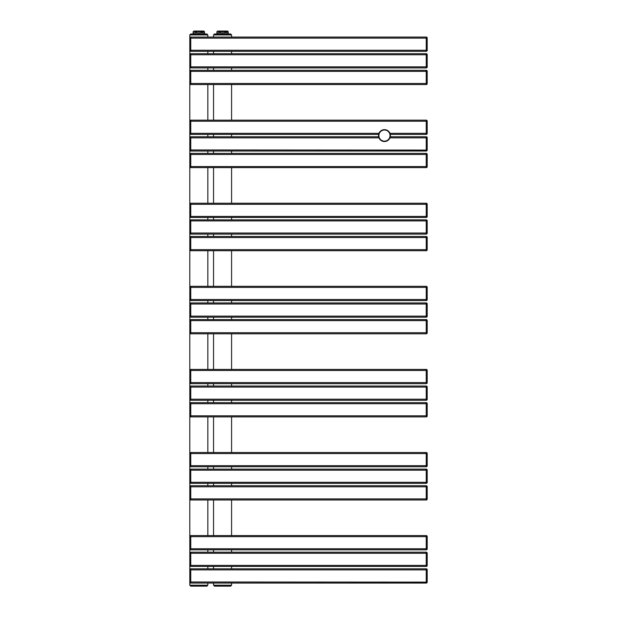 <?xml version="1.0" encoding="UTF-8"?>
<svg xmlns="http://www.w3.org/2000/svg" width="617" height="617" viewBox="0 0 617 617"><rect width="100%" height="100%" fill="white"/><g stroke="black" fill="none" stroke-linecap="round" stroke-linejoin="round"><path stroke-width="0.93" d="M214.492 33.981L230.635 33.981L231.583 34.93L213.544 34.93L214.492 33.981M213.544 585.201L231.583 585.201L230.635 586.15L214.492 586.15L213.544 585.201L213.544 583.065M189.805 585.201L207.844 585.201L206.896 586.15L190.753 586.15L189.805 585.201L189.805 569.769A0.949 0.949 0 0 1 190.753 568.82L426.247 568.82L426.247 583.065L190.753 583.065L190.753 581.993L427.195 582.116A0.949 0.949 0 0 1 426.247 583.065M198.828 33.981L206.896 33.981L207.844 34.93L189.805 34.93L190.753 33.981L198.828 33.981M189.805 565.496A0.949 0.949 0 0 0 190.753 566.445A0.949 0.949 0 0 1 189.805 565.496L189.805 569.892L190.753 569.892L190.753 581.993L189.805 582.116A0.949 0.949 0 0 0 190.753 583.065M427.195 569.769A0.949 0.949 0 0 0 426.247 568.82A0.949 0.949 0 0 1 427.195 569.769L427.195 581.993M426.247 552.2A0.949 0.949 0 0 1 427.195 553.156L427.195 565.38L189.805 565.38L189.805 553.156A0.949 0.949 0 0 1 190.753 552.2L426.247 552.2L426.247 566.445L190.753 566.445L190.753 552.2A0.949 0.949 0 0 0 189.805 553.156M427.195 565.38L427.195 565.496A0.949 0.949 0 0 1 426.247 566.445M189.805 548.883A0.949 0.949 0 0 0 190.753 549.832A0.949 0.949 0 0 1 189.805 548.883L189.805 536.535A0.949 0.949 0 0 1 190.753 535.587L426.247 535.587L426.247 549.832L190.753 549.832L190.753 535.587A0.949 0.949 0 0 0 189.805 536.535M426.247 535.587A0.949 0.949 0 0 1 427.195 536.535L427.195 548.883A0.949 0.949 0 0 1 426.247 549.832M427.195 536.651L189.805 536.651L189.805 499.03A0.949 0.949 0 0 0 190.753 499.978L426.247 499.978A0.949 0.949 0 0 0 427.195 499.03L426.247 498.906L426.247 499.978M190.753 499.978L190.753 498.906L189.805 498.906L189.805 486.682A0.949 0.949 0 0 1 190.753 485.733L426.247 485.733L426.247 498.906L190.753 498.906L190.753 486.805L427.195 486.805L427.195 498.906M427.195 486.682A0.949 0.949 0 0 0 426.247 485.733A0.949 0.949 0 0 1 427.195 486.682L427.195 486.805M189.805 482.409A0.949 0.949 0 0 0 190.753 483.358A0.949 0.949 0 0 1 189.805 482.409L189.805 470.069A0.949 0.949 0 0 1 190.753 469.121L426.247 469.121L426.247 483.358L190.753 483.358L190.753 469.121A0.949 0.949 0 0 0 189.805 470.069M426.247 469.121A0.949 0.949 0 0 1 427.195 470.069L427.195 482.409A0.949 0.949 0 0 1 426.247 483.358M189.805 465.796A0.949 0.949 0 0 0 190.753 466.745A0.949 0.949 0 0 1 189.805 465.796L189.805 453.449A0.949 0.949 0 0 1 190.753 452.5L426.247 452.5L426.247 466.745L190.753 466.745L190.753 452.5A0.949 0.949 0 0 0 189.805 453.449M426.247 452.5A0.949 0.949 0 0 1 427.195 453.449L427.195 465.796A0.949 0.949 0 0 1 426.247 466.745M427.195 453.572L189.805 453.572L189.805 415.943A0.949 0.949 0 0 0 190.753 416.891L426.247 416.891A0.949 0.949 0 0 0 427.195 415.943L426.247 415.827L426.247 416.891M190.753 416.891L190.753 415.827L189.805 415.827L189.805 403.595A0.949 0.949 0 0 1 190.753 402.646L426.247 402.646L426.247 415.827L190.753 415.827L190.753 403.719L427.195 403.719L427.195 415.827M427.195 403.595A0.949 0.949 0 0 0 426.247 402.646A0.949 0.949 0 0 1 427.195 403.595L427.195 403.719M189.805 399.322A0.949 0.949 0 0 0 190.753 400.271A0.949 0.949 0 0 1 189.805 399.322L189.805 386.982A0.949 0.949 0 0 1 190.753 386.034L426.247 386.034L426.247 400.271L190.753 400.271L190.753 386.034A0.949 0.949 0 0 0 189.805 386.982M426.247 386.034A0.949 0.949 0 0 1 427.195 386.982L427.195 399.322A0.949 0.949 0 0 1 426.247 400.271M189.805 382.71A0.949 0.949 0 0 0 190.753 383.658A0.949 0.949 0 0 1 189.805 382.71L189.805 370.362A0.949 0.949 0 0 1 190.753 369.413L426.247 369.413L426.247 383.658L190.753 383.658L190.753 369.413A0.949 0.949 0 0 0 189.805 370.362M426.247 369.413A0.949 0.949 0 0 1 427.195 370.362L427.195 382.71A0.949 0.949 0 0 1 426.247 383.658M427.195 370.485L189.805 370.485L189.805 332.856A0.949 0.949 0 0 0 190.753 333.805L426.247 333.805A0.949 0.949 0 0 0 427.195 332.856L426.247 332.74L426.247 333.805M190.753 333.805L190.753 332.74L189.805 332.74L189.805 320.508A0.949 0.949 0 0 1 190.753 319.56L426.247 319.56L426.247 332.74L190.753 332.74L190.753 320.632L427.195 320.632L427.195 332.74M427.195 320.508A0.949 0.949 0 0 0 426.247 319.56A0.949 0.949 0 0 1 427.195 320.508L427.195 320.632M189.805 316.236A0.949 0.949 0 0 0 190.753 317.192A0.949 0.949 0 0 1 189.805 316.236L189.805 303.896A0.949 0.949 0 0 1 190.753 302.947L426.247 302.947L426.247 317.192L190.753 317.192L190.753 302.947A0.949 0.949 0 0 0 189.805 303.896M426.247 302.947A0.949 0.949 0 0 1 427.195 303.896L427.195 316.236A0.949 0.949 0 0 1 426.247 317.192M189.805 299.623A0.949 0.949 0 0 0 190.753 300.572A0.949 0.949 0 0 1 189.805 299.623L189.805 287.275A0.949 0.949 0 0 1 190.753 286.327L426.247 286.327L426.247 300.572L190.753 300.572L190.753 286.327A0.949 0.949 0 0 0 189.805 287.275M426.247 286.327A0.949 0.949 0 0 1 427.195 287.275L427.195 299.623A0.949 0.949 0 0 1 426.247 300.572M427.195 287.399L189.805 287.399L189.805 249.769A0.949 0.949 0 0 0 190.753 250.718L426.247 250.718A0.949 0.949 0 0 0 427.195 249.769L426.247 249.654L426.247 250.718M190.753 250.718L190.753 249.654L189.805 249.654L189.805 237.429A0.949 0.949 0 0 1 190.753 236.473L426.247 236.473L426.247 249.654L190.753 249.654L190.753 237.545L427.195 237.545L427.195 249.654M427.195 237.429A0.949 0.949 0 0 0 426.247 236.473A0.949 0.949 0 0 1 427.195 237.429L427.195 237.545M189.805 233.157A0.949 0.949 0 0 0 190.753 234.105A0.949 0.949 0 0 1 189.805 233.157L189.805 220.809A0.949 0.949 0 0 1 190.753 219.86L426.247 219.86L426.247 234.105L190.753 234.105L190.753 219.86A0.949 0.949 0 0 0 189.805 220.809M426.247 219.86A0.949 0.949 0 0 1 427.195 220.809L427.195 233.157A0.949 0.949 0 0 1 426.247 234.105M189.805 216.536A0.949 0.949 0 0 0 190.753 217.485A0.949 0.949 0 0 1 189.805 216.536L189.805 204.188A0.949 0.949 0 0 1 190.753 203.24L426.247 203.24L426.247 217.485L190.753 217.485L190.753 203.24A0.949 0.949 0 0 0 189.805 204.188M426.247 203.24A0.949 0.949 0 0 1 427.195 204.188L427.195 216.536A0.949 0.949 0 0 1 426.247 217.485M427.195 204.312L189.805 204.312L189.805 166.683A0.949 0.949 0 0 0 190.753 167.631L426.247 167.631A0.949 0.949 0 0 0 427.195 166.683L426.247 166.567L426.247 167.631M190.753 167.631L190.753 166.567L189.805 166.567L189.805 154.343A0.949 0.949 0 0 1 190.753 153.394L426.247 153.394L426.247 166.567L190.753 166.567L190.753 154.458L427.195 154.458L427.195 166.567M427.195 154.343A0.949 0.949 0 0 0 426.247 153.394A0.949 0.949 0 0 1 427.195 154.343L427.195 154.458M427.195 149.946L427.195 137.722A0.949 0.949 0 0 0 426.247 136.773L426.247 151.018A0.949 0.949 0 0 0 427.195 150.07L190.753 149.946L190.753 136.773L378.653 136.773M189.805 133.449A0.949 0.949 0 0 0 190.753 134.398A0.949 0.949 0 0 1 189.805 133.449L189.805 121.102A0.949 0.949 0 0 1 190.753 120.153L426.247 120.153A0.949 0.949 0 0 1 427.195 121.102L427.195 133.449A0.949 0.949 0 0 1 426.247 134.398L390.276 134.398M390.276 136.773L426.247 136.773M426.247 151.018L190.753 151.018A0.949 0.949 0 0 1 189.805 150.07L189.805 137.722A0.949 0.949 0 0 1 190.753 136.773A0.949 0.949 0 0 0 189.805 137.722M378.977 137.838L189.805 137.838L189.805 133.334L190.753 133.334L190.753 134.398L378.653 134.398M378.977 133.334L190.753 133.334L190.753 121.225L189.805 121.225L189.805 83.596A0.949 0.949 0 0 0 190.753 84.544L426.247 84.544A0.949 0.949 0 0 0 427.195 83.596L426.247 83.48L426.247 84.544M190.753 84.544L190.753 83.48L189.805 83.48L189.805 71.256A0.949 0.949 0 0 1 190.753 70.307L426.247 70.307L426.247 83.48L190.753 83.48L190.753 71.371L427.195 71.371L427.195 83.48M427.195 71.256A0.949 0.949 0 0 0 426.247 70.307A0.949 0.949 0 0 1 427.195 71.256L427.195 71.371M189.805 66.983A0.949 0.949 0 0 0 190.753 67.932A0.949 0.949 0 0 1 189.805 66.983L189.805 54.635A0.949 0.949 0 0 1 190.753 53.687L426.247 53.687L426.247 67.932L190.753 67.932L190.753 53.687A0.949 0.949 0 0 0 189.805 54.635M426.247 53.687A0.949 0.949 0 0 1 427.195 54.635L427.195 66.983A0.949 0.949 0 0 1 426.247 67.932M189.805 50.363A0.949 0.949 0 0 0 190.753 51.311A0.949 0.949 0 0 1 189.805 50.363L189.805 38.023A0.949 0.949 0 0 1 190.753 37.066L426.247 37.066L426.247 51.311L190.753 51.311L190.753 37.066A0.949 0.949 0 0 0 189.805 38.023M426.247 37.066A0.949 0.949 0 0 1 427.195 38.023L427.195 50.363A0.949 0.949 0 0 1 426.247 51.311M195.489 31.752L195.489 32.894L193.16 32.894L193.129 31.752L193.838 31.043L203.811 31.043L204.52 31.752L193.46 31.529M203.841 31.074L204.35 31.575L203.841 31.074M204.497 31.752L204.497 32.894L202.16 32.894L202.16 31.752M201.157 31.752L201.157 32.894L196.499 32.894L196.499 31.752M193.129 33.981L193.129 31.752M204.52 33.981L204.52 31.752M200.109 31.043L197.548 31.043M219.228 31.752L219.228 32.894L216.899 32.894L216.868 31.752L217.577 31.043L227.55 31.043L228.259 31.752L217.199 31.529M227.58 31.074L228.089 31.575L227.58 31.074M228.259 33.981L228.259 31.752L228.236 32.894L225.899 32.894L225.899 31.752M224.897 31.752L224.897 32.894L220.238 32.894L220.238 31.752M216.868 33.981L216.868 31.752M223.848 31.043L221.287 31.043M390.299 136.658L390.237 136.951A5.931 5.931 0 0 1 378.691 136.951L378.691 136.951A5.931 5.931 0 0 0 390.237 136.951L390.175 136.773M390.299 134.514L390.299 134.514A5.931 5.931 0 0 1 390.399 135.586A5.931 5.931 0 0 0 384.468 129.655A5.931 5.931 0 0 0 378.529 135.586A5.931 5.931 0 0 0 384.468 141.524A5.931 5.931 0 0 0 390.399 135.586A5.931 5.931 0 0 0 384.468 129.655A5.931 5.931 0 0 0 378.529 135.586A5.931 5.931 0 0 0 384.468 141.524A5.931 5.931 0 0 0 390.299 134.514M190.753 568.82L190.753 569.892L427.195 569.892M427.195 548.76L189.805 548.76L189.805 553.272L427.195 553.272M427.195 482.293L189.805 482.293L189.805 486.805L190.753 486.805L190.753 485.733M427.195 465.673L189.805 465.673L189.805 470.185L427.195 470.185M427.195 399.207L189.805 399.207L189.805 403.719L190.753 403.719L190.753 402.646M427.195 382.586L189.805 382.586L189.805 387.098L427.195 387.098M427.195 316.12L189.805 316.12L189.805 320.632L190.753 320.632L190.753 319.56M427.195 299.5L189.805 299.5L189.805 304.011L427.195 304.011M427.195 233.033L189.805 233.033L189.805 237.545L190.753 237.545L190.753 236.473M427.195 216.42L189.805 216.42L189.805 220.925L427.195 220.925M190.753 151.018L190.753 149.946L189.805 149.946L189.805 154.458L190.753 154.458L190.753 153.394M427.195 137.838L389.952 137.838M427.195 121.102A0.949 0.949 0 0 0 426.247 120.153L426.247 134.398M427.195 121.225L190.753 121.225L190.753 120.153M427.195 133.334L389.952 133.334M427.195 66.86L189.805 66.86L189.805 71.371L190.753 71.371L190.753 70.307M427.195 50.247L189.805 50.247L189.805 54.759L427.195 54.759M189.805 34.93L189.805 38.138L427.195 38.138M378.9 135.586A5.568 5.568 0 0 0 384.468 141.154A5.568 5.568 0 0 0 390.029 135.586A5.568 5.568 0 0 0 384.468 130.017A5.568 5.568 0 0 0 378.9 135.586M231.583 585.201L231.583 583.065M231.583 568.82L231.583 566.445M231.583 552.2L231.583 549.832M231.583 535.587L231.583 499.978M231.583 485.733L231.583 483.358M231.583 469.121L231.583 466.745M231.583 452.5L231.583 416.891M231.583 402.646L231.583 400.271M231.583 386.034L231.583 383.658M231.583 369.413L231.583 333.805M231.583 319.56L231.583 317.192M231.583 302.947L231.583 300.572M231.583 286.327L231.583 250.718M231.583 236.473L231.583 234.105M231.583 219.86L231.583 217.485M231.583 203.24L231.583 167.631M231.583 153.394L231.583 151.018M231.583 136.773L231.583 134.398M231.583 120.153L231.583 84.544M231.583 70.307L231.583 67.932M231.583 53.687L231.583 51.311M231.583 37.066L231.583 34.93M213.544 568.82L213.544 566.445M213.544 552.2L213.544 549.832M213.544 535.587L213.544 499.978M213.544 485.733L213.544 483.358M213.544 469.121L213.544 466.745M213.544 452.5L213.544 416.891M213.544 402.646L213.544 400.271M213.544 386.034L213.544 383.658M213.544 369.413L213.544 333.805M213.544 319.56L213.544 317.192M213.544 302.947L213.544 300.572M213.544 286.327L213.544 250.718M213.544 236.473L213.544 234.105M213.544 219.86L213.544 217.485M213.544 203.24L213.544 167.631M213.544 153.394L213.544 151.018M213.544 136.773L213.544 134.398M213.544 120.153L213.544 84.544M213.544 70.307L213.544 67.932M213.544 53.687L213.544 51.311M213.544 37.066L213.544 34.93M207.844 585.201L207.844 583.065M207.844 568.82L207.844 566.445M207.844 552.2L207.844 549.832M207.844 535.587L207.844 499.978M207.844 485.733L207.844 483.358M207.844 469.121L207.844 466.745M207.844 452.5L207.844 416.891M207.844 402.646L207.844 400.271M207.844 386.034L207.844 383.658M207.844 369.413L207.844 333.805M207.844 319.56L207.844 317.192M207.844 302.947L207.844 300.572M207.844 286.327L207.844 250.718M207.844 236.473L207.844 234.105M207.844 219.86L207.844 217.485M207.844 203.24L207.844 167.631M207.844 153.394L207.844 151.018M207.844 136.773L207.844 134.398M207.844 120.153L207.844 84.544M207.844 70.307L207.844 67.932M207.844 53.687L207.844 51.311M207.844 37.066L207.844 34.93"/></g></svg>
